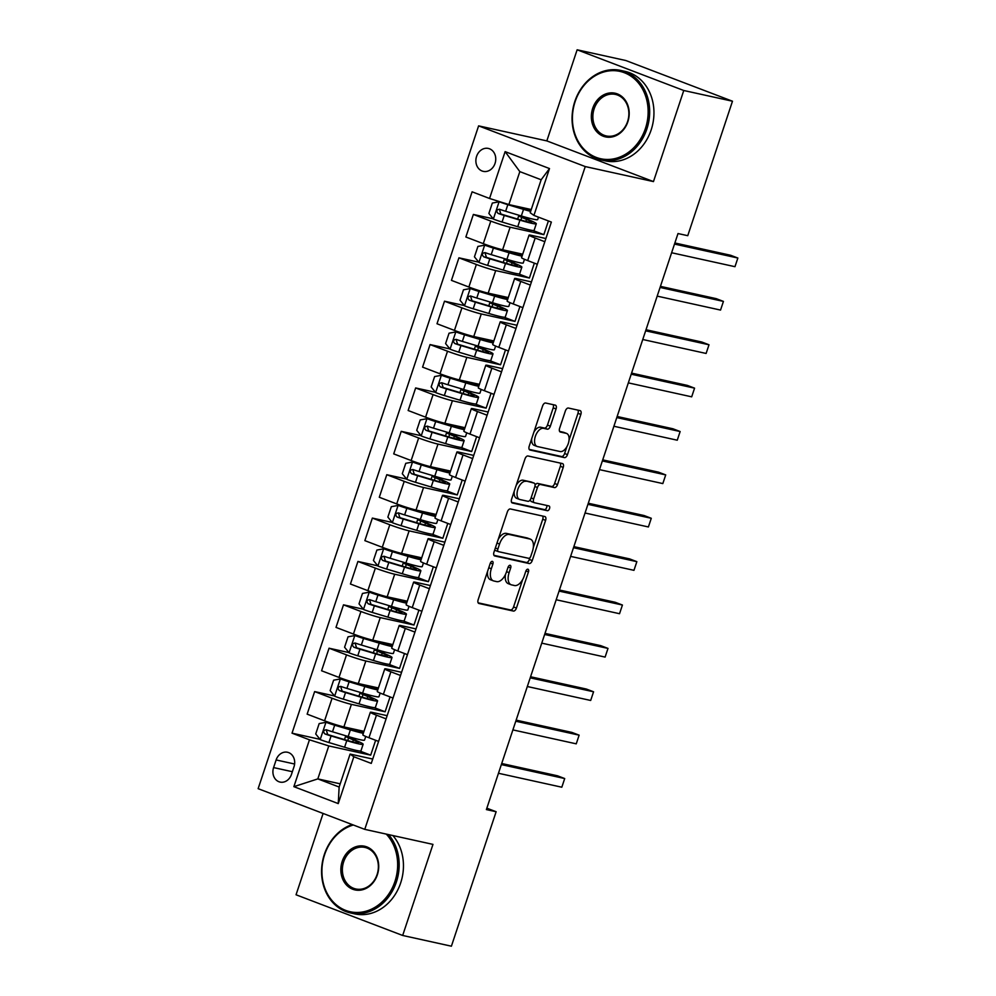 <?xml version="1.0" encoding="UTF-8"?>
<svg xmlns="http://www.w3.org/2000/svg" width="996" height="996" viewBox="0 0 996 996"><rect width="100%" height="100%" fill="white"/><g stroke="black" fill="none" stroke-linecap="round" stroke-linejoin="round"><path stroke-width="1.49" d="M492.335 561.37A2.515 1.357 110.9 0 0 490.206 563.462L478.167 599.642A3.598 1.942 110.9 0 0 478.802 603.427A3.598 1.942 110.9 0 0 478.952 603.476L513.388 611.058A3.598 1.942 110.9 0 0 516.426 608.07L528.465 571.878A2.515 1.357 110.9 0 0 528.029 569.239A2.515 1.357 110.9 0 0 527.917 569.202A2.515 1.357 110.9 0 0 525.788 571.293L524.232 575.974A11.516 6.225 110.9 0 1 514.484 585.524L511.62 584.889A11.516 6.225 110.9 0 1 511.135 584.752A11.516 6.225 110.9 0 1 509.118 572.65L510.674 567.969A2.515 1.357 110.9 0 0 510.238 565.317A2.515 1.357 110.9 0 0 510.126 565.28A2.515 1.357 110.9 0 0 507.997 567.371L506.441 572.053A11.516 6.225 110.9 0 1 496.693 581.614L493.829 580.979A11.516 6.225 110.9 0 1 493.344 580.83A11.516 6.225 110.9 0 1 491.327 568.728L492.883 564.047A2.515 1.357 110.9 0 0 492.447 561.395A2.515 1.357 110.9 0 0 492.335 561.37M476.586 156.384A11.728 9.836 -77.6 0 0 483.284 171.362A11.728 9.836 -77.6 0 0 495.037 163.419A11.728 9.836 -77.6 0 0 488.339 148.441A11.728 9.836 -77.6 0 0 476.586 156.384M556.067 408.97A3.598 1.942 110.9 0 0 555.444 405.198A3.598 1.942 110.9 0 0 555.295 405.148L545.634 403.019A3.598 1.942 110.9 0 0 542.583 406.007L529.212 446.196A3.598 1.942 110.9 0 0 529.847 449.98A3.598 1.942 110.9 0 0 529.997 450.03L564.433 457.612A3.598 1.942 110.9 0 0 567.471 454.624L580.842 414.436A3.598 1.942 110.9 0 0 580.22 410.651A3.598 1.942 110.9 0 0 580.07 410.601L568.392 408.036A3.598 1.942 110.9 0 0 565.355 411.024L559.628 428.218A3.598 1.942 110.9 0 0 560.262 432.003A3.598 1.942 110.9 0 0 560.412 432.052L566.189 433.322A9.624 5.204 110.9 0 1 566.6 433.447A9.624 5.204 110.9 0 1 568.156 443.93A9.624 5.204 110.9 0 1 560.138 451.549L537.466 446.557A9.624 5.204 110.9 0 1 537.068 446.432A9.624 5.204 110.9 0 1 535.499 435.949A9.624 5.204 110.9 0 1 543.53 428.33L547.302 429.164A3.598 1.942 110.9 0 0 550.352 426.176L556.067 408.97L553.191 407.874A3.598 1.942 110.9 0 0 553.203 404.687M653.463 181.583L683.766 90.499L732.483 101.219L625.862 60.532L577.132 49.8L546.829 140.897L478.615 125.87L585.25 166.569L653.463 181.583L546.829 140.897M323.102 813.458L296.049 894.782L402.67 935.468L432.974 844.384L364.76 829.357L585.25 166.569M402.67 935.468L451.4 946.2L496.133 811.728L486.845 808.192M732.483 101.219L687.75 235.691L678.002 233.55L486.384 809.586L496.133 811.728M510.388 508.956A3.598 1.942 110.9 0 0 507.35 511.932L493.979 552.133A3.598 1.942 110.9 0 0 494.601 555.917A3.598 1.942 110.9 0 0 494.751 555.955L529.187 563.537A3.598 1.942 110.9 0 0 532.238 560.561L545.609 520.36A3.598 1.942 110.9 0 0 544.974 516.575A3.598 1.942 110.9 0 0 544.824 516.538L510.388 508.956M511.595 499.17L524.967 458.969A3.598 1.942 110.9 0 1 528.017 455.981L562.441 463.563A3.598 1.942 110.9 0 1 562.591 463.613A3.598 1.942 110.9 0 1 563.226 467.398L557.499 484.604A3.598 1.942 110.9 0 1 554.461 487.579L540.492 484.504A3.598 1.942 110.9 0 0 537.442 487.492L533.644 498.909A3.598 1.942 110.9 0 0 534.279 502.681A3.598 1.942 110.9 0 0 534.429 502.731L548.97 505.931A2.515 1.357 110.9 0 1 549.07 505.968A2.515 1.357 110.9 0 1 549.481 508.707A2.515 1.357 110.9 0 1 547.377 510.699L512.38 502.992A3.598 1.942 110.9 0 1 512.23 502.943A3.598 1.942 110.9 0 1 511.595 499.17M291.467 774.402L294.007 766.771A11.367 9.537 -77.6 0 0 287.508 752.266A11.367 9.537 -77.6 0 0 276.129 759.948L273.589 767.58A11.367 9.537 -77.6 0 0 280.088 782.084A11.367 9.537 -77.6 0 0 291.467 774.402M478.615 125.87L258.138 788.67L364.76 829.357M340.209 783.827L317.824 778.897L339.138 787.039L350.106 754.072L353.841 756.761L371.271 763.409L551.361 222.071L533.918 215.41L530.196 212.733L541.152 179.766L519.825 171.623L508.869 204.591L531.254 209.521M353.841 756.761L338.254 803.598L293.882 786.666L309.457 739.816L328.78 745.929L370.686 755.155L375.629 740.289M320.077 739.343L292.027 733.168L309.457 739.816M292.027 733.168L472.104 191.817L489.546 198.478L505.121 151.629L549.506 168.561L533.918 215.41M683.766 90.499L577.132 49.8M328.78 745.929L317.824 778.897L293.882 786.666M493.232 218.821L473.361 214.451L490.804 221.1A14.666 0.984 18.4 0 0 510.126 227.213L543.841 234.645L548.398 220.938M473.361 214.451L465.867 236.998L483.297 243.659A14.666 0.984 18.4 0 0 502.619 249.772L522.726 254.192M478.802 262.197L458.932 257.827L476.374 264.475A14.666 0.984 18.4 0 0 495.697 270.588L529.411 278.021L534.354 263.143M458.932 257.827L451.437 280.374L468.867 287.035A14.666 0.984 18.4 0 0 488.189 293.148L508.296 297.58M464.373 305.573L444.502 301.203L461.945 307.851A14.666 0.984 18.4 0 0 481.267 313.964L514.982 321.397L519.924 306.519M444.502 301.203L437.007 323.75L454.437 330.411A14.666 0.984 18.4 0 0 473.76 336.524L493.867 340.956M449.943 348.949L430.073 344.579L447.515 351.227A14.666 0.984 18.4 0 0 466.838 357.34L500.552 364.773L505.495 349.895M430.073 344.579L422.578 367.126L440.008 373.786A14.666 0.984 18.4 0 0 459.33 379.899L479.437 384.332M435.513 392.324L415.643 387.954L433.086 394.603A14.666 0.984 18.4 0 0 452.408 400.728L486.123 408.148L491.065 393.271M415.643 387.954L408.148 410.514L425.578 417.162A14.666 0.984 18.4 0 0 444.901 423.275L465.008 427.707M421.084 435.7L401.214 431.33L418.656 437.979A14.666 0.984 18.4 0 0 437.979 444.104L471.693 451.524L476.636 436.646M401.214 431.33L393.719 453.89L411.149 460.538A14.666 0.984 18.4 0 0 430.471 466.651L450.578 471.083M406.654 479.076L386.784 474.706L404.227 481.354A14.666 0.984 18.4 0 0 423.549 487.48L457.264 494.9L462.206 480.022M386.784 474.706L379.289 497.265L396.719 503.914A14.666 0.984 18.4 0 0 416.042 510.027L436.148 514.459M392.225 522.452L372.355 518.082L389.797 524.743A14.666 0.984 18.4 0 0 409.119 530.856L442.834 538.276L447.777 523.398M372.355 518.082L364.86 540.641L382.29 547.29A14.666 0.984 18.4 0 0 401.612 553.403L421.719 557.835M377.795 565.84L357.925 561.458L375.368 568.118A14.666 0.984 18.4 0 0 394.69 574.231L428.405 581.652L433.347 566.774M357.925 561.458L350.43 584.017L367.86 590.665A14.666 0.984 18.4 0 0 387.183 596.791L407.289 601.211M363.366 609.216L343.495 604.833L360.938 611.494A14.666 0.984 18.4 0 0 380.26 617.607L413.975 625.027L418.918 610.162M343.495 604.833L336.001 627.393L353.431 634.041A14.666 0.984 18.4 0 0 372.753 640.167L392.86 644.586M348.936 652.592L329.066 648.209L346.508 654.87A14.666 0.984 18.4 0 0 365.831 660.983L399.545 668.403L404.488 653.538M329.066 648.209L321.571 670.769L339.001 677.417A14.666 0.984 18.4 0 0 358.323 683.542L378.43 687.962M334.507 695.967L314.636 691.585L332.079 698.246A14.666 0.984 18.4 0 0 351.401 704.359L385.116 711.779L390.059 696.914M314.636 691.585L307.142 714.144L324.572 720.805A14.666 0.984 18.4 0 0 343.894 726.918L364.001 731.338M372.728 759.052L350.106 754.072M387.158 715.676L372.728 712.501A14.666 0.984 18.4 0 0 370.338 712.265A14.666 0.984 18.4 0 0 376.451 715.178L386.099 718.863M401.587 672.3L387.158 669.125A14.666 0.984 18.4 0 0 384.767 668.889A14.666 0.984 18.4 0 0 390.88 671.802L400.529 675.487M416.017 628.924L401.587 625.749A14.666 0.984 18.4 0 0 399.197 625.513A14.666 0.984 18.4 0 0 405.31 628.426L414.959 632.111M430.446 585.548L416.017 582.374A14.666 0.984 18.4 0 0 413.626 582.137A14.666 0.984 18.4 0 0 419.739 585.05L429.388 588.723M444.876 542.173L430.446 538.985A14.666 0.984 18.4 0 0 428.056 538.761A14.666 0.984 18.4 0 0 434.169 541.675L443.818 545.347M459.305 498.797L444.876 495.61A14.666 0.984 18.4 0 0 442.485 495.386A14.666 0.984 18.4 0 0 448.598 498.299L458.247 501.972M473.735 455.421L459.305 452.234A14.666 0.984 18.4 0 0 456.915 452.01A14.666 0.984 18.4 0 0 463.028 454.923L472.677 458.596M488.165 412.033L473.735 408.858A14.666 0.984 18.4 0 0 471.345 408.634A14.666 0.984 18.4 0 0 477.458 411.547L487.106 415.22M502.594 368.657L488.165 365.482A14.666 0.984 18.4 0 0 485.774 365.258A14.666 0.984 18.4 0 0 491.887 368.171L501.536 371.844M517.024 325.281L502.594 322.106A14.666 0.984 18.4 0 0 500.204 321.882A14.666 0.984 18.4 0 0 506.317 324.796L515.965 328.468M531.453 281.905L517.024 278.731A14.666 0.984 18.4 0 0 514.633 278.507A14.666 0.984 18.4 0 0 520.746 281.407L530.395 285.093M545.883 238.53L531.453 235.355A14.666 0.984 18.4 0 0 529.063 235.131A14.666 0.984 18.4 0 0 535.176 238.032L544.824 241.717M370.686 755.155L359.855 751.021M351.65 738.671L351.999 737.613M370.338 712.265L362.83 734.824A14.666 0.984 18.4 0 0 368.956 737.737L378.592 741.41M385.116 711.779L374.284 707.646M366.08 695.295L366.428 694.237M384.767 668.889L377.26 691.448A14.666 0.984 18.4 0 0 383.385 694.361L393.022 698.034M399.197 625.513L391.689 648.072A14.666 0.984 18.4 0 0 397.815 650.986L407.451 654.658M399.545 668.403L388.714 664.27M380.509 651.919L380.858 650.861M413.626 582.137L406.119 604.697A14.666 0.984 18.4 0 0 412.244 607.61L421.881 611.283M413.975 625.027L403.143 620.894M394.939 608.544L395.288 607.485M428.056 538.761L420.549 561.321A14.666 0.984 18.4 0 0 426.674 564.234L436.31 567.907M428.405 581.652L417.573 577.518M409.368 565.168L409.717 564.11M442.485 495.386L434.978 517.945A14.666 0.984 18.4 0 0 441.104 520.858L450.74 524.531M442.834 538.276L432.003 534.142M423.798 521.792L424.147 520.734M456.915 452.01L449.408 474.569A14.666 0.984 18.4 0 0 455.533 477.47L465.169 481.155M457.264 494.9L446.432 490.767M438.228 478.416L438.576 477.345M471.345 408.634L463.837 431.193A14.666 0.984 18.4 0 0 469.963 434.094L479.599 437.779M471.693 451.524L460.862 447.391M452.657 435.04L453.006 433.97M485.774 365.258L478.267 387.805A14.666 0.984 18.4 0 0 484.392 390.718L494.028 394.404M486.123 408.148L475.291 404.015M467.087 391.665L467.435 390.594M500.204 321.882L492.696 344.429A14.666 0.984 18.4 0 0 498.822 347.343L508.458 351.028M500.552 364.773L489.721 360.639M481.516 348.289L481.865 347.218M514.633 278.507L507.126 301.053A14.666 0.984 18.4 0 0 513.251 303.967L522.888 307.652M514.982 321.397L504.15 317.263M495.946 304.913L496.294 303.842M529.063 235.131L521.555 257.678A14.666 0.984 18.4 0 0 527.681 260.591L537.317 264.276M529.411 278.021L518.58 273.888M510.375 261.537L510.724 260.466M543.841 234.645L533.009 230.512M508.869 204.591L489.546 198.478M524.805 218.149L525.153 217.091M339.138 787.039L338.254 803.598M505.121 151.629L519.825 171.623M549.506 168.561L541.152 179.766M487.592 571.331A11.516 6.225 110.9 0 0 490.468 579.734L493.344 580.83M505.507 574.381A11.516 6.225 110.9 0 0 508.259 583.656L511.135 584.752M478.155 602.829L510.5 609.95A3.598 1.942 110.9 0 0 513.55 606.975L522.676 579.523M533.308 547.576L542.72 519.265A3.598 1.942 110.9 0 0 542.733 516.077M493.966 555.32L526.311 562.441A3.598 1.942 110.9 0 0 529.349 559.453L529.922 557.748M497.9 548.97A2.515 1.357 110.9 0 0 498.336 551.622A2.515 1.357 110.9 0 0 498.448 551.647L528.677 558.308A2.515 1.357 110.9 0 0 530.806 556.216L532.449 551.286A11.516 6.225 110.9 0 0 530.432 539.172A11.516 6.225 110.9 0 0 529.947 539.035L509.292 534.479A11.516 6.225 110.9 0 0 499.544 544.04L497.9 548.97L495.348 547.999M494.838 549.555A2.515 1.357 110.9 0 0 495.46 550.527A2.515 1.357 110.9 0 0 495.56 550.551L498.237 551.572M530.432 539.172L527.544 538.077A11.516 6.225 110.9 0 0 527.071 537.927L529.947 539.035M498.212 539.384A11.516 6.225 110.9 0 1 506.404 533.383L527.071 537.927M535.076 485.239A3.598 1.942 110.9 0 1 537.616 483.409L551.572 486.484A3.598 1.942 110.9 0 0 554.623 483.496L560.337 466.302A3.598 1.942 110.9 0 0 560.35 463.103M530.457 499.469A3.598 1.942 110.9 0 0 531.403 501.586A3.598 1.942 110.9 0 0 531.553 501.635L534.142 502.619M511.583 502.358L544.501 509.603A2.515 1.357 110.9 0 0 546.331 508.221A2.515 1.357 110.9 0 0 546.717 505.433M526 481.317A9.624 5.204 110.9 0 0 517.982 488.936A9.624 5.204 110.9 0 0 519.539 499.419A9.624 5.204 110.9 0 0 519.937 499.544L527.93 501.299A3.598 1.942 110.9 0 0 530.968 498.311L534.765 486.907A3.598 1.942 110.9 0 0 534.142 483.122A3.598 1.942 110.9 0 0 533.993 483.072L523.124 480.221A9.624 5.204 110.9 0 0 516.165 485.438M514.285 491.078A9.624 5.204 110.9 0 0 516.663 498.324L519.539 499.419M531.391 482.089A3.598 1.942 110.9 0 0 531.254 482.014A3.598 1.942 110.9 0 0 531.105 481.977L533.993 483.072M523.124 480.221L531.105 481.977M533.943 431.99A9.624 5.204 110.9 0 1 540.641 427.234L544.426 428.056A3.598 1.942 110.9 0 0 547.464 425.08L553.191 407.874M531.74 438.589A9.624 5.204 110.9 0 0 534.18 445.337L537.068 446.432M566.6 433.447L563.711 432.339A9.624 5.204 110.9 0 0 563.313 432.227L566.189 433.322M559.615 431.405L563.313 432.227M569.027 440.182L577.966 413.328A3.598 1.942 110.9 0 0 577.966 410.14M529.2 449.383L561.545 456.504A3.598 1.942 110.9 0 0 564.595 453.529L566.836 446.781M359.755 730.404A23.282 1.569 18.4 0 1 362.195 732.01A23.282 1.569 18.4 0 1 348.625 729.01L326.103 722.299L319.181 723.569L315.72 733.977L320.339 739.655A9.711 0.66 18.4 0 0 328.904 742.543L344.591 747.249A28.037 1.892 18.4 0 0 360.95 750.86L363.142 744.273A28.037 1.892 18.4 0 0 356.817 740.837L351.513 737.924L351.314 738.522M326.103 722.299A9.711 0.66 18.4 0 0 334.681 725.2L350.368 729.894A28.037 1.892 18.4 0 0 363.341 733.33M363.901 731.637A28.037 1.892 18.4 0 0 362.569 731.027M365.744 736.442L364.524 740.103A28.037 1.892 -161.6 0 1 348.177 736.492L332.49 731.786A9.711 0.66 -161.6 0 1 326.315 729.769C323.314 730.242 322.853 731.624 324.933 733.94A9.711 0.66 18.4 0 0 331.095 735.957L346.782 740.651A28.037 1.892 18.4 0 0 363.142 744.273M352.709 741.908L353.368 739.916A23.282 1.569 -161.6 0 1 358.622 742.767A23.282 1.569 -161.6 0 1 345.039 739.767L327.734 734.55L326.588 731.014M353.368 739.916L348.612 737.924A13.384 0.909 -161.6 0 1 345.587 736.293A13.384 0.909 -161.6 0 1 347.766 736.505L349.434 736.866M498.461 773.27L561.819 787.214L564.707 778.548L557.499 775.797L501.71 763.509M561.819 787.214L564.707 778.548L501.349 764.592M374.185 687.028A23.282 1.569 18.4 0 1 376.625 688.634A23.282 1.569 18.4 0 1 363.054 685.634L340.532 678.923L333.61 680.193L330.149 690.602L334.768 696.279A9.711 0.66 18.4 0 0 343.334 699.167L359.021 703.873A28.037 1.892 18.4 0 0 375.38 707.484L377.571 700.898A28.037 1.892 18.4 0 0 371.247 697.461L365.943 694.548L365.744 695.146M340.532 678.923A9.711 0.66 18.4 0 0 349.11 681.824L364.797 686.518A28.037 1.892 18.4 0 0 377.77 689.942M378.331 688.261A28.037 1.892 18.4 0 0 376.998 687.651M380.173 693.067L378.953 696.727A28.037 1.892 -161.6 0 1 362.606 693.116L346.919 688.41A9.711 0.66 -161.6 0 1 340.744 686.393C337.744 686.867 337.283 688.248 339.362 690.564A9.711 0.66 18.4 0 0 345.525 692.581L361.212 697.275A28.037 1.892 18.4 0 0 377.571 700.898M367.138 698.52L367.798 696.54A23.282 1.569 -161.6 0 1 373.052 699.391A23.282 1.569 -161.6 0 1 359.469 696.391L342.163 691.174L341.018 687.638M367.798 696.54L363.042 694.548A13.384 0.909 -161.6 0 1 360.017 692.917A13.384 0.909 -161.6 0 1 362.195 693.116L363.864 693.49M512.89 729.894L576.248 743.838L579.137 735.16L571.928 732.421L516.14 720.133M576.248 743.838L579.137 735.16L515.779 721.216M388.614 643.653A23.282 1.569 18.4 0 1 391.055 645.259A23.282 1.569 18.4 0 1 377.484 642.258L354.962 635.548L348.04 636.818L344.579 647.226L349.198 652.903A9.711 0.66 18.4 0 0 357.763 655.791L373.45 660.497A28.037 1.892 18.4 0 0 389.81 664.108L392.001 657.522A28.037 1.892 18.4 0 0 385.676 654.086L380.372 651.172L380.173 651.77M354.962 635.548A9.711 0.66 18.4 0 0 363.54 638.448L379.227 643.142A28.037 1.892 18.4 0 0 392.2 646.566M392.76 644.885A28.037 1.892 18.4 0 0 391.428 644.275M394.603 649.691L393.383 653.351A28.037 1.892 -161.6 0 1 377.036 649.741L361.349 645.035A9.711 0.66 -161.6 0 1 355.174 643.018C352.173 643.491 351.713 644.873 353.792 647.188A9.711 0.66 18.4 0 0 359.954 649.205L375.641 653.899A28.037 1.892 18.4 0 0 392.001 657.522M381.568 655.144L382.227 653.164A23.282 1.569 -161.6 0 1 387.481 656.015A23.282 1.569 -161.6 0 1 373.898 653.015L356.593 647.798L355.448 644.25M382.227 653.164L377.472 651.172A13.384 0.909 -161.6 0 1 374.446 649.541A13.384 0.909 -161.6 0 1 376.625 649.741L378.293 650.114M527.32 686.518L590.678 700.462L593.566 691.784L586.358 689.045L530.569 676.757M590.678 700.462L593.566 691.784L530.208 677.84M403.044 600.277A23.282 1.569 18.4 0 1 405.484 601.883A23.282 1.569 18.4 0 1 391.914 598.882L369.392 592.172L362.469 593.442L359.008 603.85L363.627 609.527A9.711 0.66 18.4 0 0 372.193 612.416L387.88 617.122A28.037 1.892 18.4 0 0 404.239 620.732L406.43 614.146A28.037 1.892 18.4 0 0 400.106 610.71L394.802 607.797L394.603 608.394M369.392 592.172A9.711 0.66 18.4 0 0 377.97 595.06L393.657 599.766A28.037 1.892 18.4 0 0 406.629 603.19M407.19 601.509A28.037 1.892 18.4 0 0 405.858 600.899M409.032 606.315L407.812 609.975A28.037 1.892 -161.6 0 1 391.465 606.365L375.778 601.659A9.711 0.66 -161.6 0 1 369.603 599.642C366.603 600.115 366.142 601.497 368.221 603.8A9.711 0.66 18.4 0 0 374.384 605.829L390.071 610.523A28.037 1.892 18.4 0 0 406.43 614.146M395.997 611.768L396.657 609.789A23.282 1.569 -161.6 0 1 401.911 612.64A23.282 1.569 -161.6 0 1 388.328 609.639L371.022 604.423L369.877 600.874M396.657 609.789L391.901 607.797A13.384 0.909 -161.6 0 1 388.876 606.166A13.384 0.909 -161.6 0 1 391.055 606.365L392.723 606.738M541.749 643.142L605.107 657.086L607.996 648.408L600.787 645.657L544.999 633.381M605.107 657.086L607.996 648.408L544.638 634.464M417.473 556.901A23.282 1.569 18.4 0 1 419.914 558.507A23.282 1.569 18.4 0 1 406.343 555.507L383.821 548.796L376.899 550.066L373.438 560.474L378.057 566.139A9.711 0.66 18.4 0 0 386.622 569.04L402.309 573.746A28.037 1.892 18.4 0 0 418.669 577.356L420.86 570.77A28.037 1.892 18.4 0 0 414.535 567.334L409.232 564.421L409.032 565.018M383.821 548.796A9.711 0.66 18.4 0 0 392.399 551.684L408.086 556.39A28.037 1.892 18.4 0 0 421.059 559.814M421.619 558.134A28.037 1.892 18.4 0 0 420.287 557.523M423.462 562.939L422.242 566.6A28.037 1.892 -161.6 0 1 405.895 562.989L390.208 558.283A9.711 0.66 -161.6 0 1 384.033 556.266C381.032 556.739 380.572 558.121 382.651 560.424A9.711 0.66 18.4 0 0 388.814 562.441L404.5 567.147A28.037 1.892 18.4 0 0 420.86 570.77M410.427 568.392L411.087 566.413A23.282 1.569 -161.6 0 1 416.34 569.264A23.282 1.569 -161.6 0 1 402.758 566.263L385.452 561.047L384.307 557.499M411.087 566.413L406.331 564.421A13.384 0.909 -161.6 0 1 403.305 562.79A13.384 0.909 -161.6 0 1 405.484 562.989L407.152 563.363M556.179 599.754L619.537 613.71L622.425 605.033L615.217 602.281L559.428 590.005M619.537 613.71L622.425 605.033L559.067 591.089M353.319 824.999A44.72 37.512 -77.6 0 0 324.621 854.655A44.72 37.512 -77.6 0 0 345.699 910.406A44.72 37.512 -77.6 0 0 394.939 881.485A44.72 37.512 -77.6 0 0 386.249 834.088M388.589 834.611A45.816 38.433 102.4 0 1 396.396 881.946A45.816 38.433 102.4 0 1 350.517 912.946A45.816 38.433 102.4 0 1 324.347 854.456A45.816 38.433 102.4 0 1 352.173 824.551M342.201 861.366A22.36 18.75 102.4 0 1 366.827 846.899A22.36 18.75 102.4 0 1 377.36 874.787A22.36 18.75 102.4 0 1 352.746 889.241A22.36 18.75 102.4 0 1 342.201 861.366M377.086 874.575A21.265 17.828 -77.6 0 0 364.934 847.434A21.265 17.828 -77.6 0 0 343.657 861.826A21.265 17.828 -77.6 0 0 355.796 888.967A21.265 17.828 -77.6 0 0 377.086 874.575M392.872 835.557A45.816 38.433 102.4 0 1 400.678 882.892A45.816 38.433 102.4 0 1 354.8 913.892L350.517 912.946M575.128 101.629A44.72 37.512 -77.6 0 0 596.193 157.393A44.72 37.512 -77.6 0 0 645.433 128.472A44.72 37.512 -77.6 0 0 624.368 72.72A44.72 37.512 -77.6 0 0 575.128 101.629M646.89 128.932A45.816 38.433 102.4 0 1 601.011 159.933A45.816 38.433 102.4 0 1 574.841 101.43A45.816 38.433 102.4 0 1 620.72 70.43A45.816 38.433 102.4 0 1 646.89 128.932M592.695 108.34A22.36 18.75 102.4 0 1 617.321 93.885A22.36 18.75 102.4 0 1 627.854 121.761A22.36 18.75 102.4 0 1 603.24 136.215A22.36 18.75 102.4 0 1 592.695 108.34M627.58 121.562A21.265 17.828 -77.6 0 0 615.441 94.421A21.265 17.828 -77.6 0 0 594.151 108.801A21.265 17.828 -77.6 0 0 606.29 135.942A21.265 17.828 -77.6 0 0 627.58 121.562M620.72 70.43L625.002 71.376A45.816 38.433 102.4 0 1 651.172 129.878A45.816 38.433 102.4 0 1 605.294 160.866L601.011 159.933M431.903 513.525A23.282 1.569 18.4 0 1 434.343 515.131A23.282 1.569 18.4 0 1 420.773 512.131L398.251 505.42L391.328 506.69L387.867 517.098L392.486 522.763A9.711 0.66 18.4 0 0 401.052 525.664L416.739 530.37A28.037 1.892 18.4 0 0 433.098 533.981L435.289 527.394A28.037 1.892 18.4 0 0 428.965 523.958L423.661 521.045L423.462 521.643M398.251 505.42A9.711 0.66 18.4 0 0 406.829 508.309L422.516 513.015A28.037 1.892 18.4 0 0 435.489 516.438M436.049 514.758A28.037 1.892 18.4 0 0 434.717 514.148M437.891 519.563L436.671 523.224A28.037 1.892 -161.6 0 1 420.324 519.613L404.637 514.907A9.711 0.66 -161.6 0 1 398.462 512.89C395.462 513.351 395.001 514.745 397.08 517.049A9.711 0.66 18.4 0 0 403.243 519.065L418.93 523.772A28.037 1.892 18.4 0 0 435.289 527.394M424.856 525.017L425.516 523.037A23.282 1.569 -161.6 0 1 430.77 525.888A23.282 1.569 -161.6 0 1 417.187 522.888L399.882 517.671L398.736 514.123M425.516 523.037L420.76 521.045A13.384 0.909 -161.6 0 1 417.735 519.402A13.384 0.909 -161.6 0 1 419.914 519.613L421.582 519.987M570.608 556.378L633.966 570.335L636.855 561.657L629.646 558.905L573.858 546.63M633.966 570.335L636.855 561.657L573.497 547.713M446.333 470.149A23.282 1.569 18.4 0 1 448.773 471.755A23.282 1.569 18.4 0 1 435.202 468.743L412.68 462.044L405.758 463.314L402.297 473.723L406.916 479.387A9.711 0.66 18.4 0 0 415.481 482.288L431.168 486.994A28.037 1.892 18.4 0 0 447.528 490.605L449.719 484.006A28.037 1.892 18.4 0 0 443.394 480.582L438.091 477.669L437.891 478.267M412.68 462.044A9.711 0.66 18.4 0 0 421.258 464.933L436.945 469.639A28.037 1.892 18.4 0 0 449.918 473.063M450.478 471.382A28.037 1.892 18.4 0 0 449.146 470.772M452.321 476.188L451.101 479.848A28.037 1.892 -161.6 0 1 434.754 476.225L419.067 471.531A9.711 0.66 -161.6 0 1 412.892 469.514C409.891 469.975 409.431 471.369 411.51 473.673A9.711 0.66 18.4 0 0 417.673 475.69L433.36 480.396A28.037 1.892 18.4 0 0 449.719 484.006M439.286 481.641L439.946 479.661A23.282 1.569 -161.6 0 1 445.2 482.512A23.282 1.569 -161.6 0 1 431.617 479.512L414.311 474.295L413.166 470.747M439.946 479.661L435.19 477.669A13.384 0.909 -161.6 0 1 432.164 476.026A13.384 0.909 -161.6 0 1 434.343 476.237L436.011 476.611M585.038 513.002L648.396 526.959L651.284 518.281L644.076 515.53L588.287 503.241M648.396 526.959L651.284 518.281L587.926 504.325M460.762 426.774A23.282 1.569 18.4 0 1 463.202 428.38A23.282 1.569 18.4 0 1 449.632 425.367L427.11 418.669L420.188 419.939L416.726 430.347L421.345 436.011A9.711 0.66 18.4 0 0 429.911 438.912L445.598 443.606A28.037 1.892 18.4 0 0 461.957 447.229L464.148 440.63A28.037 1.892 18.4 0 0 457.824 437.207L452.52 434.293L452.321 434.891M427.11 418.669A9.711 0.66 18.4 0 0 435.688 421.557L451.375 426.263A28.037 1.892 18.4 0 0 464.348 429.687M464.908 428.006A28.037 1.892 18.4 0 0 463.576 427.384M466.75 432.812L465.53 436.472A28.037 1.892 -161.6 0 1 449.184 432.849L433.497 428.156A9.711 0.66 -161.6 0 1 427.321 426.139C424.321 426.599 423.86 427.994 425.939 430.297A9.711 0.66 18.4 0 0 432.102 432.314L447.789 437.02A28.037 1.892 18.4 0 0 464.148 440.63M453.715 438.265L454.375 436.285A23.282 1.569 -161.6 0 1 459.629 439.136A23.282 1.569 -161.6 0 1 446.046 436.124L428.741 430.919L427.595 427.371M454.375 436.285L449.619 434.293A13.384 0.909 -161.6 0 1 446.594 432.65A13.384 0.909 -161.6 0 1 448.773 432.862L450.441 433.235M599.468 469.626L662.826 483.583L665.714 474.905L658.505 472.154L602.717 459.866M662.826 483.583L665.714 474.905L602.356 460.949M475.192 383.398A23.282 1.569 18.4 0 1 477.632 384.991A23.282 1.569 18.4 0 1 464.061 381.991L441.539 375.293L434.617 376.563L431.156 386.971L435.775 392.636A9.711 0.66 18.4 0 0 444.341 395.537L460.028 400.23A28.037 1.892 18.4 0 0 476.387 403.853L478.578 397.255A28.037 1.892 18.4 0 0 472.253 393.831L466.95 390.918L466.75 391.515M441.539 375.293A9.711 0.66 18.4 0 0 450.117 378.181L465.804 382.887A28.037 1.892 18.4 0 0 478.777 386.311M479.337 384.63A28.037 1.892 18.4 0 0 478.005 384.008M481.18 389.436L479.96 393.096A28.037 1.892 -161.6 0 1 463.613 389.473L447.926 384.78A9.711 0.66 -161.6 0 1 441.751 382.763C438.75 383.223 438.29 384.618 440.369 386.921A9.711 0.66 18.4 0 0 446.532 388.938L462.219 393.644A28.037 1.892 18.4 0 0 478.578 397.255M468.145 394.889L468.805 392.91A23.282 1.569 -161.6 0 1 474.059 395.761A23.282 1.569 -161.6 0 1 460.476 392.748L443.17 387.544L442.025 383.995M468.805 392.91L464.049 390.918A13.384 0.909 -161.6 0 1 461.024 389.274A13.384 0.909 -161.6 0 1 463.202 389.486L464.871 389.859M613.897 426.251L677.255 440.207L680.144 431.529L672.935 428.778L617.147 416.49M677.255 440.207L680.144 431.529L616.785 417.573M489.621 340.022A23.282 1.569 18.4 0 1 492.061 341.616A23.282 1.569 18.4 0 1 478.491 338.615L455.969 331.905L449.047 333.187L445.586 343.595L450.204 349.26A9.711 0.66 18.4 0 0 458.77 352.161L474.457 356.854A28.037 1.892 18.4 0 0 490.816 360.477L493.008 353.879A28.037 1.892 18.4 0 0 486.683 350.455L481.379 347.542L481.18 348.139M455.969 331.905A9.711 0.66 18.4 0 0 464.547 334.805L480.234 339.512A28.037 1.892 18.4 0 0 493.207 342.935M493.755 341.255A28.037 1.892 18.4 0 0 492.435 340.632M495.61 346.06L494.39 349.721A28.037 1.892 -161.6 0 1 478.043 346.098L462.356 341.404A9.711 0.66 -161.6 0 1 456.18 339.387C453.18 339.848 452.719 341.242 454.799 343.545A9.711 0.66 18.4 0 0 460.961 345.562L476.648 350.268A28.037 1.892 18.4 0 0 493.008 353.879M482.574 351.513L483.234 349.534A23.282 1.569 -161.6 0 1 488.488 352.372A23.282 1.569 -161.6 0 1 474.905 349.372L457.6 344.168L456.454 340.62M483.234 349.534L478.478 347.542A13.384 0.909 -161.6 0 1 475.453 345.898A13.384 0.909 -161.6 0 1 477.632 346.11L479.3 346.471M628.327 382.875L691.685 396.831L694.573 388.154L687.365 385.402L631.576 373.114M691.685 396.831L694.573 388.154L631.215 374.197M504.051 296.634A23.282 1.569 18.4 0 1 506.491 298.24A23.282 1.569 18.4 0 1 492.92 295.239L470.398 288.529L463.476 289.799L460.015 300.219L464.634 305.884A9.711 0.66 18.4 0 0 473.2 308.785L488.887 313.479A28.037 1.892 18.4 0 0 505.246 317.101L507.437 310.503A28.037 1.892 18.4 0 0 501.113 307.079L495.809 304.166L495.61 304.764M470.398 288.529A9.711 0.66 18.4 0 0 478.976 291.43L494.663 296.136A28.037 1.892 18.4 0 0 507.636 299.559M508.184 297.879A28.037 1.892 18.4 0 0 506.864 297.256M510.039 302.684L508.819 306.345A28.037 1.892 -161.6 0 1 492.472 302.722L476.785 298.028A9.711 0.66 -161.6 0 1 470.61 295.999C467.61 296.472 467.149 297.866 469.228 300.17A9.711 0.66 18.4 0 0 475.391 302.186L491.078 306.893A28.037 1.892 18.4 0 0 507.437 310.503M497.004 308.138L497.664 306.158A23.282 1.569 -161.6 0 1 502.918 308.997A23.282 1.569 -161.6 0 1 489.335 305.996L472.029 300.792L470.884 297.244M497.664 306.158L492.908 304.154A13.384 0.909 -161.6 0 1 489.883 302.523A13.384 0.909 -161.6 0 1 492.061 302.734L493.73 303.095M642.756 339.499L706.114 353.456L709.003 344.778L701.794 342.026L646.006 329.738M706.114 353.456L709.003 344.778L645.645 330.821M518.48 253.258A23.282 1.569 18.4 0 1 520.92 254.864A23.282 1.569 18.4 0 1 507.35 251.864L484.828 245.153L477.906 246.423L474.445 256.844L479.064 262.508A9.711 0.66 18.4 0 0 487.629 265.409L503.316 270.103A28.037 1.892 18.4 0 0 519.675 273.726L521.867 267.127A28.037 1.892 18.4 0 0 515.542 263.703L510.238 260.79L510.039 261.388M484.828 245.153A9.711 0.66 18.4 0 0 493.406 248.054L509.093 252.76A28.037 1.892 18.4 0 0 522.066 256.184M522.614 254.503A28.037 1.892 18.4 0 0 521.294 253.88M524.469 259.309L523.249 262.969A28.037 1.892 -161.6 0 1 506.902 259.346L491.215 254.64A9.711 0.66 -161.6 0 1 485.04 252.623C482.039 253.096 481.578 254.49 483.658 256.794A9.711 0.66 18.4 0 0 489.82 258.811L505.507 263.517A28.037 1.892 18.4 0 0 521.867 267.127M511.434 264.762L512.093 262.782A23.282 1.569 -161.6 0 1 517.347 265.621A23.282 1.569 -161.6 0 1 503.764 262.62L486.459 257.404L485.313 253.868M512.093 262.782L507.338 260.778A13.384 0.909 -161.6 0 1 504.312 259.147A13.384 0.909 -161.6 0 1 506.491 259.358L508.159 259.719M657.186 296.123L720.544 310.08L723.432 301.402L716.224 298.651L660.435 286.362M720.544 310.08L723.432 301.402L660.074 287.446M501.635 202.3L499.257 201.777L492.335 203.047L488.874 213.455L493.493 219.132A9.711 0.66 18.4 0 0 502.059 222.021L517.746 226.727A28.037 1.892 18.4 0 0 534.105 230.35L536.296 223.751A28.037 1.892 18.4 0 0 529.972 220.328L524.668 217.414L524.469 218.012M502.071 202.437L521.78 208.488A23.282 1.569 18.4 0 0 530.781 210.953M499.257 201.777A9.711 0.66 18.4 0 0 507.836 204.678L523.523 209.372A28.037 1.892 18.4 0 0 530.631 211.401M538.487 217.153L537.678 219.593A28.037 1.892 -161.6 0 1 521.331 215.97L505.644 211.264A9.711 0.66 -161.6 0 1 499.469 209.247C496.469 209.72 496.008 211.102 498.087 213.418A9.711 0.66 18.4 0 0 504.25 215.435L519.937 220.128A28.037 1.892 18.4 0 0 536.296 223.751M525.863 221.386L526.523 219.406A23.282 1.569 -161.6 0 1 531.777 222.245A23.282 1.569 -161.6 0 1 518.194 219.245L500.888 214.028L499.743 210.492M526.523 219.406L521.767 217.402A13.384 0.909 -161.6 0 1 518.742 215.771A13.384 0.909 -161.6 0 1 520.92 215.983L522.589 216.344M671.615 252.747L734.973 266.691L737.862 258.026L730.653 255.275L674.865 242.987M734.973 266.691L737.862 258.026L674.504 244.07M510.126 227.213L502.619 249.772M495.697 270.588L488.189 293.148M481.267 313.964L473.76 336.524M466.838 357.34L459.33 379.899M452.408 400.728L444.901 423.275M437.979 444.104L430.471 466.651M423.549 487.48L416.042 510.027M409.119 530.856L401.612 553.403M394.69 574.231L387.183 596.791M380.26 617.607L372.753 640.167M365.831 660.983L358.323 683.542M351.401 704.359L343.894 726.918M376.451 715.178L368.956 737.737M332.079 698.246L324.572 720.805M346.508 654.87L339.001 677.417M390.88 671.802L383.385 694.361M360.938 611.494L353.431 634.041M405.31 628.426L397.815 650.986M375.368 568.118L367.86 590.665M419.739 585.05L412.244 607.61M389.797 524.743L382.29 547.29M434.169 541.675L426.674 564.234M404.227 481.354L396.719 503.914M448.598 498.299L441.104 520.858M418.656 437.979L411.149 460.538M463.028 454.923L455.533 477.47M433.086 394.603L425.578 417.162M477.458 411.547L469.963 434.094M447.515 351.227L440.008 373.786M491.887 368.171L484.392 390.718M461.945 307.851L454.437 330.411M506.317 324.796L498.822 347.343M476.374 264.475L468.867 287.035M520.746 281.407L513.251 303.967M490.804 221.1L483.297 243.659M535.176 238.032L527.681 260.591M292.351 771.713L273.589 767.58M294.604 764.019L276.129 759.948M488.775 567.757L491.327 568.728M508.147 566.998L510.674 567.969M506.566 571.679L509.118 572.65M525.938 570.92L528.465 571.878M513.55 606.975L516.426 608.07M510.5 609.95L513.388 611.058M490.356 563.076L492.883 564.047M542.72 519.265L545.609 520.36M529.349 559.453L532.238 560.561M526.311 562.441L529.187 563.537M506.404 533.383L509.292 534.479M496.992 543.057L499.544 544.04M560.337 466.302L563.226 467.398M554.623 483.496L557.499 484.604M551.572 486.484L554.461 487.579M537.616 483.409L540.492 484.504M534.889 486.509L537.442 487.492M531.105 497.925L533.644 498.909M544.501 509.603L547.377 510.699M547.464 425.08L550.352 426.176M544.426 428.056L547.302 429.164M540.641 427.234L543.53 428.33M577.966 413.328L580.842 414.436M564.595 453.529L567.471 454.624M561.545 456.504L564.433 457.612M325.929 722.337L320.214 739.505M346.782 740.651L344.591 747.249M347.729 740.551L348.612 737.924M351.314 729.794L351.7 728.636M356.282 731.139L356.755 729.744M350.368 729.894L348.177 736.492M331.095 735.957L328.904 742.543M334.681 725.2L332.49 731.786M327.734 734.55L324.933 733.94M340.358 678.961L334.644 696.129M361.212 697.275L359.021 703.873M362.158 697.175L363.042 694.548M365.744 686.418L366.13 685.26M370.711 687.763L371.184 686.369M364.797 686.518L362.606 693.116M345.525 692.581L343.334 699.167M349.11 681.824L346.919 688.41M342.163 691.174L339.362 690.564M354.788 635.585L349.073 652.754M375.641 653.899L373.45 660.497M376.588 653.799L377.472 651.172M380.173 643.043L380.559 641.885M385.141 644.387L385.614 642.993M379.227 643.142L377.036 649.741M359.954 649.205L357.763 655.791M363.54 638.448L361.349 645.035M356.593 647.798L353.792 647.188M369.217 592.197L363.503 609.378M390.071 610.523L387.88 617.122M391.017 610.424L391.901 607.797M394.603 599.667L394.989 598.509M399.57 601.011L400.043 599.617M393.657 599.766L391.465 606.365M374.384 605.829L372.193 612.416M377.97 595.06L375.778 601.659M371.022 604.423L368.221 603.8M383.647 548.821L377.932 566.002M404.5 567.147L402.309 573.746M405.447 567.048L406.331 564.421M409.032 556.291L409.418 555.121M414 557.635L414.473 556.241M408.086 556.39L405.895 562.989M388.814 562.441L386.622 569.04M392.399 551.684L390.208 558.283M385.452 561.047L382.651 560.424M398.076 505.445L392.362 522.626M418.93 523.772L416.739 530.37M419.876 523.672L420.76 521.045M423.462 512.915L423.848 511.745M428.429 514.26L428.903 512.865M422.516 513.015L420.324 519.613M403.243 519.065L401.052 525.664M406.829 508.309L404.637 514.907M399.882 517.671L397.08 517.049M412.506 462.069L406.791 479.25M433.36 480.396L431.168 486.994M434.306 480.296L435.19 477.669M437.891 469.539L438.277 468.369M442.859 470.884L443.332 469.49M436.945 469.639L434.754 476.225M417.673 475.69L415.481 482.288M421.258 464.933L419.067 471.531M414.311 474.295L411.51 473.673M426.935 418.694L421.221 435.875M447.789 437.02L445.598 443.606M448.735 436.92L449.619 434.293M452.321 426.164L452.707 424.993M457.289 427.508L457.762 426.114M451.375 426.263L449.184 432.849M432.102 432.314L429.911 438.912M435.688 421.557L433.497 428.156M428.741 430.919L425.939 430.297M441.365 375.318L435.65 392.499M462.219 393.644L460.028 400.23M463.165 393.545L464.049 390.918M466.75 382.788L467.136 381.617M471.718 384.132L472.191 382.738M465.804 382.887L463.613 389.473M446.532 388.938L444.341 395.537M450.117 378.181L447.926 384.78M443.17 387.544L440.369 386.921M455.795 331.942L450.08 349.123M476.648 350.268L474.457 356.854M477.594 350.169L478.478 347.542M481.18 339.412L481.566 338.242M486.148 340.757L486.621 339.35M480.234 339.512L478.043 346.098M460.961 345.562L458.77 352.161M464.547 334.805L462.356 341.404M457.6 344.168L454.799 343.545M470.224 288.566L464.51 305.747M491.078 306.893L488.887 313.479M492.024 306.793L492.908 304.154M495.61 296.036L495.996 294.866M500.577 297.381L501.05 295.974M494.663 296.136L492.472 302.722M475.391 302.186L473.2 308.785M478.976 291.43L476.785 298.028M472.029 300.792L469.228 300.17M484.654 245.19L478.939 262.371M505.507 263.517L503.316 270.103M506.454 263.417L507.338 260.778M510.039 252.648L510.425 251.49M515.007 254.005L515.48 252.598M509.093 252.76L506.902 259.346M489.82 258.811L487.629 265.409M493.406 248.054L491.215 254.64M486.459 257.404L483.658 256.794M499.083 201.815L493.369 218.983M519.937 220.128L517.746 226.727M520.883 220.029L521.767 217.402M524.469 209.272L524.855 208.114M529.436 210.629L529.909 209.222M523.523 209.372L521.331 215.97M504.25 215.435L502.059 222.021M507.836 204.678L505.644 211.264M500.888 214.028L498.087 213.418M495.46 550.527L498.336 551.622M531.403 501.586L534.279 502.681M531.254 482.014L534.142 483.122M345.587 736.293L344.492 739.605M348.376 727.902L348.065 728.848M360.017 692.917L358.921 696.229M362.805 684.526L362.494 685.46M374.446 649.541L373.351 652.841M377.235 641.15L376.924 642.084M388.876 606.166L387.78 609.465M391.665 597.774L391.353 598.708M403.305 562.79L402.21 566.089M406.094 554.399L405.783 555.332M417.735 519.402L416.639 522.713M420.524 511.023L420.212 511.956M432.164 476.026L431.069 479.337M434.953 467.647L434.642 468.581M446.594 432.65L445.498 435.962M449.383 424.271L449.072 425.205M461.024 389.274L459.928 392.586M463.812 380.883L463.501 381.829M475.453 345.898L474.357 349.21M478.242 337.507L477.931 338.453M489.883 302.523L488.787 305.834M492.671 294.131L492.36 295.077M504.312 259.147L503.217 262.458M507.101 250.755L506.79 251.702M518.742 215.771L517.646 219.083M521.53 207.38L521.219 208.326"/></g></svg>
